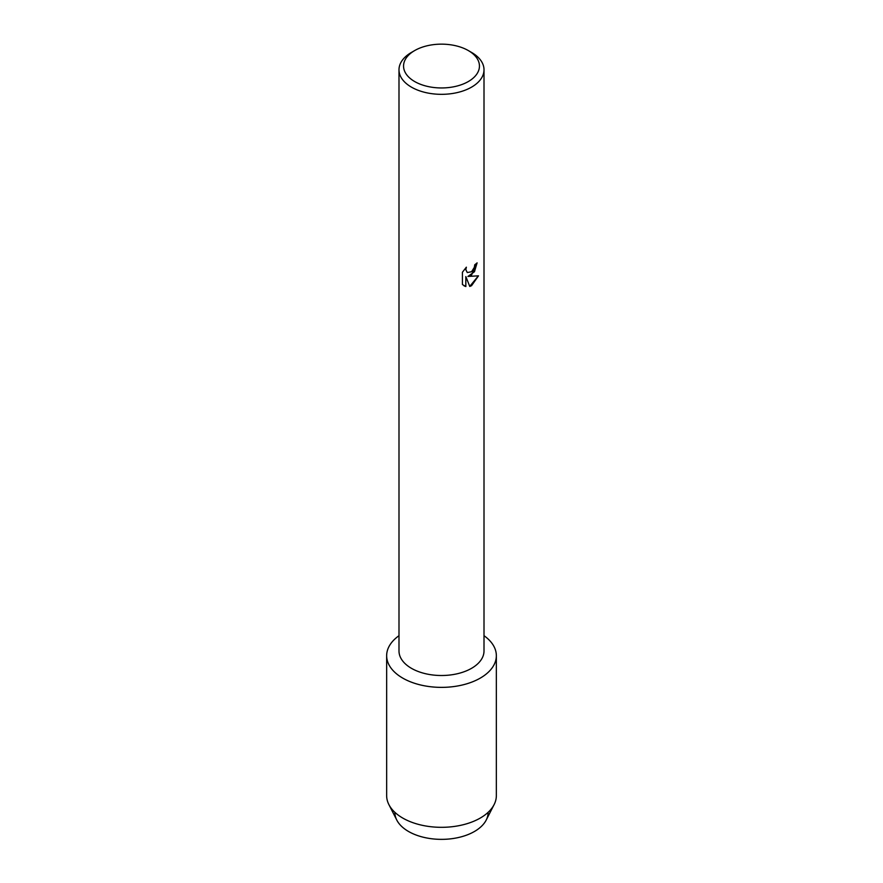 <?xml version="1.0" encoding="UTF-8"?>
<svg xmlns="http://www.w3.org/2000/svg" width="883" height="883" viewBox="0 0 883 883"><rect width="100%" height="100%" fill="white"/><g stroke="black" fill="none" stroke-linecap="round" stroke-linejoin="round"><path stroke-width="1.32" d="M488.122 812.338A46.622 26.92 180 0 1 474.469 831.477A46.622 26.92 180 0 1 423.564 837.294A46.622 26.92 180 0 1 394.878 812.338M468.321 50.563L471.555 52.428A42.505 24.536 180 0 1 484.005 69.779L484.005 650.959A42.505 24.536 180 0 1 471.555 668.321A42.505 24.536 180 0 1 425.231 673.641A42.505 24.536 180 0 1 398.995 650.959L398.995 69.779A42.505 24.536 180 0 1 411.445 52.428L414.679 50.563A37.936 21.898 180 0 1 468.321 50.563A37.936 21.898 180 0 1 468.321 81.545A37.936 21.898 180 0 1 414.679 81.545A37.936 21.898 180 0 1 414.679 50.563L411.445 52.428M480.286 678.1A54.845 31.667 180 0 1 404.734 679.204A54.845 31.667 180 0 1 398.995 635.694A54.845 31.667 180 0 0 386.655 655.705A54.845 31.667 180 0 0 420.507 684.954A54.845 31.667 180 0 0 480.286 678.1A54.845 31.667 180 0 0 484.005 635.694A54.845 31.667 180 0 1 496.345 655.705A54.845 31.667 180 0 1 480.286 678.1M471.555 275.054L467.913 276.445L478.498 275.838L471.555 285.684L469.767 286.445L465.849 276.567L465.849 286.556L462.427 284.547L462.427 272.229L466.367 267.196L465.827 269.646L467.295 272.549L471.555 271.743L474.337 267.339L474.745 264.779A42.505 24.536 0 0 0 477.129 262.869L471.555 275.054M484.005 69.779A42.505 24.536 180 0 1 471.555 87.141A42.505 24.536 180 0 1 425.231 92.461A42.505 24.536 180 0 1 398.995 69.779M477.063 262.935L474.469 271.721L467.913 276.445M467.262 272.538L465.76 269.602L466.224 267.328M464.005 285.805L465.783 286.511L465.849 276.567M469.745 286.39L478.409 275.849M496.345 655.705L496.345 795.649A54.845 31.667 180 0 1 494.105 804.612L486.213 820.053A46.622 26.92 180 0 1 474.469 831.477A46.622 26.92 180 0 1 396.787 820.053L388.895 804.612A54.845 31.667 180 0 1 386.655 795.649L386.655 655.705M494.105 804.612A54.845 31.667 180 0 1 480.286 818.044A54.845 31.667 180 0 1 388.895 804.612"/></g></svg>
